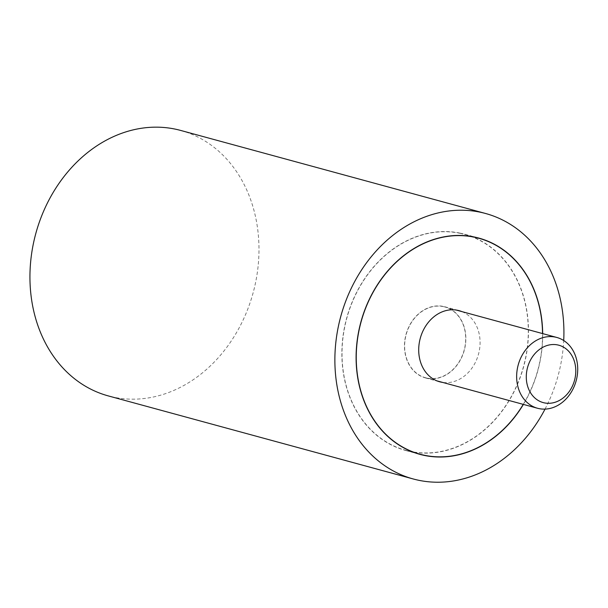 <?xml version="1.0" encoding="UTF-8"?>
<svg xmlns="http://www.w3.org/2000/svg" width="608" height="608" viewBox="0 0 608 608"><rect width="100%" height="100%" fill="white"/><g stroke="black" fill="none" stroke-linecap="round" stroke-linejoin="round"><path stroke-width="0.46" stroke-dasharray="3.04 2.28" d="M545.034 409.116A137.575 112.632 105.2 0 0 563.715 340.533M180.622 130.424A137.575 112.632 -74.8 0 1 254 289.454A137.575 112.632 -74.8 0 1 113.757 397.222A137.575 112.632 -74.8 0 1 108.308 395.914M542.686 333.61A112.077 91.755 -74.8 0 1 523.404 404.411M460.172 233.145A112.077 91.755 -74.8 0 1 464.618 234.209A112.077 91.755 -74.8 0 1 524.4 363.766A112.077 91.755 -74.8 0 1 410.149 451.554A112.077 91.755 -74.8 0 1 405.703 450.49A112.077 91.755 -74.8 0 1 345.929 320.933A112.077 91.755 -74.8 0 1 460.172 233.145M523.252 404.366A111.895 91.603 105.2 0 0 542.534 333.572M460.134 233.32A111.895 91.603 -74.8 0 1 464.565 234.384A111.895 91.603 -74.8 0 1 524.248 363.728A111.895 91.603 -74.8 0 1 410.187 451.379A111.895 91.603 -74.8 0 1 405.756 450.315A111.895 91.603 -74.8 0 1 346.074 320.971A111.895 91.603 -74.8 0 1 460.134 233.32M461.936 311.615A36.868 30.187 -74.8 0 1 478.511 354.16A36.868 30.187 -74.8 0 1 442.654 382.417M426.93 378.275A36.868 30.187 105.2 0 0 464.52 349.395A36.868 30.187 105.2 0 0 444.851 306.774A36.868 30.187 105.2 0 0 443.392 306.424A36.868 30.187 105.2 0 0 405.802 335.304A36.868 30.187 105.2 0 0 425.471 377.925A36.868 30.187 105.2 0 0 426.93 378.275M443.346 306.607A36.685 30.035 -74.8 0 1 444.805 306.949A36.685 30.035 -74.8 0 1 464.368 349.357A36.685 30.035 -74.8 0 1 426.976 378.1A36.685 30.035 -74.8 0 1 425.516 377.75A36.685 30.035 -74.8 0 1 405.954 335.342A36.685 30.035 -74.8 0 1 443.346 306.607M464.618 234.209L478.846 238.085M405.703 450.49L419.938 454.366M464.565 234.384L473.738 236.884M444.851 306.774L459.078 310.65M425.471 377.925L439.698 381.801M405.756 450.315L414.922 452.808M444.805 306.949L456.129 310.034M425.516 377.75L436.848 380.836"/><path stroke-width="0.91" d="M563.715 340.533A137.575 112.632 105.2 0 0 485.549 213.484A137.575 112.632 105.2 0 0 480.092 212.177A137.575 112.632 105.2 0 0 339.857 319.937A137.575 112.632 105.2 0 0 413.235 478.967A137.575 112.632 105.2 0 0 418.692 480.274A137.575 112.632 105.2 0 0 545.034 409.116M413.235 478.967L108.308 395.914A137.575 112.632 -74.8 0 1 34.922 236.884A137.575 112.632 -74.8 0 1 175.165 129.116A137.575 112.632 -74.8 0 1 180.622 130.424L485.549 213.484M523.404 404.411A112.077 91.755 -74.8 0 1 424.376 455.43A112.077 91.755 -74.8 0 1 419.938 454.366A112.077 91.755 -74.8 0 1 360.156 324.809A112.077 91.755 -74.8 0 1 474.4 237.021A112.077 91.755 -74.8 0 1 478.846 238.085A112.077 91.755 -74.8 0 1 542.686 333.61M542.534 333.572A111.895 91.603 105.2 0 0 478.8 238.26A111.895 91.603 105.2 0 0 474.362 237.196A111.895 91.603 105.2 0 0 360.301 324.847A111.895 91.603 105.2 0 0 419.984 454.191A111.895 91.603 105.2 0 0 424.422 455.255A111.895 91.603 105.2 0 0 523.252 404.366M442.654 382.417A36.868 30.187 -74.8 0 1 441.165 382.151A36.868 30.187 -74.8 0 1 439.698 381.801A36.868 30.187 -74.8 0 1 420.037 339.18A36.868 30.187 -74.8 0 1 457.619 310.3A36.868 30.187 -74.8 0 1 459.078 310.65A36.868 30.187 -74.8 0 1 461.936 311.615M555.37 337.113A36.685 30.035 -74.8 0 1 556.822 337.463A36.685 30.035 -74.8 0 1 576.392 379.871A36.685 30.035 -74.8 0 1 539 408.606A36.685 30.035 -74.8 0 1 537.54 408.264A36.685 30.035 -74.8 0 1 517.97 365.856A36.685 30.035 -74.8 0 1 555.37 337.113M544.396 402.884A29.739 24.343 105.2 0 0 574.887 378.875A29.739 24.343 105.2 0 0 557.673 344.934A29.739 24.343 105.2 0 0 527.189 368.95A29.739 24.343 105.2 0 0 544.396 402.884M473.738 236.884L478.8 238.26M414.922 452.808L419.984 454.191M456.129 310.034L556.822 337.463M436.848 380.836L537.54 408.264"/></g></svg>
